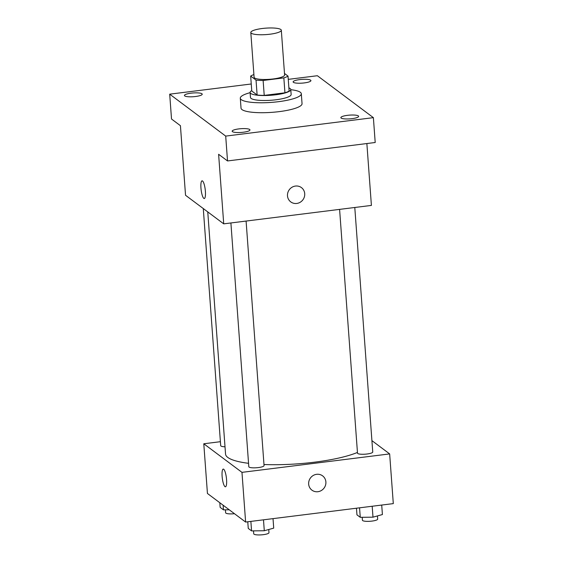 <?xml version="1.0" encoding="UTF-8"?>
<svg xmlns="http://www.w3.org/2000/svg" width="563" height="563" viewBox="0 0 563 563"><rect width="100%" height="100%" fill="white"/><g stroke="black" fill="none" stroke-linecap="round" stroke-linejoin="round"><path stroke-width="0.84" d="M269.881 34.223A15.292 3.223 175.8 0 1 250.809 32.485A15.292 3.223 175.8 0 1 265.827 28.15A15.292 3.223 175.8 0 1 281.317 30.24A15.292 3.223 175.8 0 1 269.881 34.223M281.317 30.24L284.604 74.97A15.292 3.223 175.8 0 1 273.168 78.954A15.292 3.223 175.8 0 1 254.096 77.215L250.809 32.485M264.223 95.393A19.74 4.159 175.8 0 1 257.122 95.006L251.767 90.995L250.669 76.082L256.031 80.094A19.74 4.159 175.8 0 0 263.125 80.481L264.223 95.393L284.941 92.804A19.74 4.159 175.8 0 0 289.122 91.009L288.024 76.096L284.491 73.45M250.669 76.082A19.74 4.159 175.8 0 1 253.906 74.59M263.125 80.481L283.843 77.898A19.74 4.159 175.8 0 0 288.024 76.096M257.122 95.006L256.031 80.094M284.941 92.804L283.843 77.898M251.738 90.622A20.388 4.293 -4.2 0 0 250.106 92.494A20.388 4.293 -4.2 0 0 250.753 93.458A20.388 4.293 -4.2 0 0 273.168 95.077A20.388 4.293 -4.2 0 0 290.782 89.51A20.388 4.293 -4.2 0 0 288.889 87.898M290.782 89.51L291.141 94.478A20.388 4.293 175.8 0 1 275.898 99.785A20.388 4.293 175.8 0 1 251.119 98.434A20.388 4.293 175.8 0 1 250.472 97.462L250.106 92.494M290.797 89.693A30.585 6.439 175.8 0 1 301.311 93.732A30.585 6.439 175.8 0 1 278.446 101.692A30.585 6.439 175.8 0 1 240.302 98.215A30.585 6.439 175.8 0 1 250.12 92.677M301.311 93.732L302.042 103.669A30.585 6.439 175.8 0 1 279.178 111.629A30.585 6.439 175.8 0 1 241.034 108.152L240.302 98.215M310.635 80.178A8.924 1.879 175.8 0 1 310.917 80.6A8.924 1.879 175.8 0 1 302.155 83.127A8.924 1.879 175.8 0 1 293.126 81.909A8.924 1.879 175.8 0 1 300.832 79.474A8.924 1.879 175.8 0 1 310.635 80.178M358.364 115.915A8.924 1.879 175.8 0 1 358.645 116.337A8.924 1.879 175.8 0 1 349.89 118.863A8.924 1.879 175.8 0 1 340.854 117.646A8.924 1.879 175.8 0 1 348.56 115.211A8.924 1.879 175.8 0 1 358.364 115.915M249.669 129.49A8.924 1.879 175.8 0 1 249.958 129.912A8.924 1.879 175.8 0 1 241.196 132.439A8.924 1.879 175.8 0 1 232.16 131.221A8.924 1.879 175.8 0 1 239.866 128.786A8.924 1.879 175.8 0 1 249.669 129.49M201.941 93.754A8.924 1.879 175.8 0 1 202.223 94.176A8.924 1.879 175.8 0 1 193.461 96.709A8.924 1.879 175.8 0 1 184.432 95.485A8.924 1.879 175.8 0 1 192.138 93.05A8.924 1.879 175.8 0 1 201.941 93.754M251.253 83.986L169.695 94.169L225.7 136.098L373.382 117.653L317.377 75.724L288.263 79.362M169.695 94.169L171.518 119.018L180.427 125.69L185.537 195.27L223.722 223.856L218.613 154.276L227.522 160.948L225.7 136.098M205.396 191.35A8.924 2.055 82.9 0 1 204.278 198.535A8.924 2.055 82.9 0 1 201.139 189.935A8.924 2.055 82.9 0 1 202.068 180.829A8.924 2.055 82.9 0 1 205.396 191.35M227.522 160.948L375.204 142.502L373.382 117.653M223.722 223.856L371.404 205.411L366.865 143.544M301.451 187.613A8.924 8.473 -53.2 0 1 304.365 196.902A8.924 8.473 -53.2 0 1 296.743 203.454A8.924 8.473 -53.2 0 1 290.761 201.899A8.924 8.473 -53.2 0 1 289.319 189.675A8.924 8.473 -53.2 0 1 301.451 187.613A8.924 8.473 -53.2 0 1 304.365 196.902A8.924 8.473 -53.2 0 1 296.743 203.454A8.924 8.473 -53.2 0 1 290.761 201.899M204.278 198.535A8.924 2.055 82.9 0 1 201.139 189.935A8.924 2.055 82.9 0 1 202.068 180.829M357.442 452.441A71.367 15.032 175.8 0 1 314.541 462.181A71.367 15.032 175.8 0 1 263.977 464.517M248.55 463.314A71.367 15.032 175.8 0 1 225.545 454.067L207.761 211.906M339.595 209.387L357.498 453.131A7.65 1.612 -4.2 0 0 365.239 454.179A7.65 1.612 -4.2 0 0 372.748 452.012L354.789 207.487M225.01 446.79A7.65 1.612 175.8 0 1 220.696 445.664L203.285 208.556M246.094 221.062L264.054 465.587A7.65 1.612 175.8 0 1 258.34 467.579A7.65 1.612 175.8 0 1 248.804 466.706L230.9 222.962M220.407 441.695L203.785 443.771L241.97 472.357L389.652 453.912L371.911 440.625M241.97 472.357L245.623 522.056L207.437 493.47L203.785 443.771M226.565 479.606A8.924 2.055 82.9 0 1 225.446 486.791A8.924 2.055 82.9 0 1 222.308 478.198A8.924 2.055 82.9 0 1 223.237 469.092A8.924 2.055 82.9 0 1 226.565 479.606M245.623 522.056L393.305 503.611L389.652 453.912M322.62 475.869A8.924 8.473 -53.2 0 1 325.534 485.158A8.924 8.473 -53.2 0 1 317.912 491.71A8.924 8.473 -53.2 0 1 311.93 490.155A8.924 8.473 -53.2 0 1 310.487 477.931A8.924 8.473 -53.2 0 1 322.62 475.869A8.924 8.473 -53.2 0 1 325.534 485.158A8.924 8.473 -53.2 0 1 317.912 491.71A8.924 8.473 -53.2 0 1 311.93 490.155M225.446 486.791A8.924 2.055 82.9 0 1 222.308 478.198A8.924 2.055 82.9 0 1 223.237 469.092M356.463 508.213L356.956 514.842L360.264 517.32L372.988 517.172L382.411 514.547L381.714 505.053M360.264 517.32L359.56 507.826M372.988 517.172L372.185 506.25M377.442 515.933L377.674 519.107A7.65 1.612 175.8 0 1 371.96 521.092A7.65 1.612 175.8 0 1 362.424 520.226L362.206 517.291M247.769 521.788L248.262 528.418L251.57 530.895L264.293 530.747L273.717 528.129L273.02 518.636M251.57 530.895L250.873 521.401M264.293 530.747L263.491 519.825M268.748 529.509L268.98 532.682A7.65 1.612 175.8 0 1 263.266 534.674A7.65 1.612 175.8 0 1 253.73 533.801L253.512 530.874M219.816 502.731L220.154 507.376L223.462 509.853L229.232 509.782M223.462 509.853L223.124 505.208M234.475 513.709A7.65 1.612 175.8 0 1 225.622 512.759L225.411 509.832"/></g></svg>
